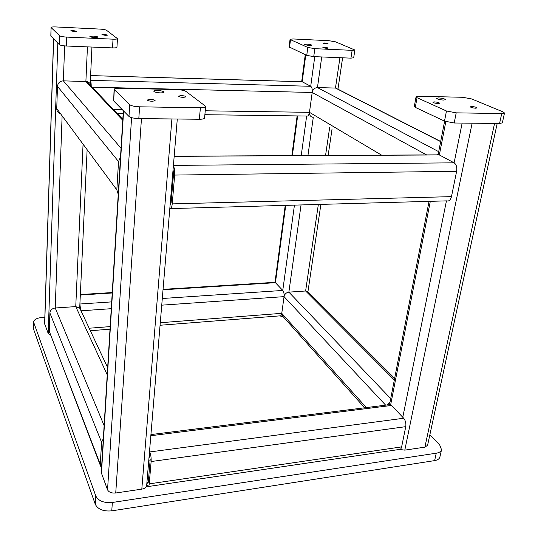 <?xml version="1.0" encoding="UTF-8"?>
<svg xmlns="http://www.w3.org/2000/svg" width="538" height="538" viewBox="0 0 538 538"><rect width="100%" height="100%" fill="white"/><g stroke="black" fill="none" stroke-linecap="round" stroke-linejoin="round"><path stroke-width="0.81" d="M439.916 456.903L439.882 457.058C439.344 458.907 437.596 460.091 434.623 460.609L436.257 453.198L112.341 502.472L111.776 510.851C103.437 511.571 97.943 509.392 95.293 504.314L33.625 329.303L33.672 321.872L33.625 329.303M434.623 460.609L111.776 510.851M95.293 504.314L95.784 495.962L33.8 322.659M33.672 321.872C34.15 319.464 36.974 317.992 42.146 317.454L44.829 317.265M429.869 434.758L439.701 444.96L441.53 449.694C440.999 451.523 439.243 452.693 436.257 453.198M95.784 495.962C98.454 500.999 103.968 503.171 112.341 502.472M50.438 335.053L48.218 333.466L44.627 323.762L53.544 38.817M146.672 485.451L146.672 485.491C146.336 487.381 144.715 488.591 141.81 489.136L171.904 118.985L141.454 118.649L115.731 493.003C111.628 493.339 108.898 492.277 107.539 489.822L101.258 472.633L123.343 110.727M141.81 489.136L115.731 493.003M140.041 118.602L141.454 118.649M171.904 118.985L173.209 118.972M283.539 317.09L279.888 315.867M427.582 445.303L424.892 447.152L404.805 450.131L399.815 449.486M162.294 298.503L282.766 290.446L275.429 282.692L163.021 289.787M364.636 407.791L283.075 316.579L281.757 313.331L284.057 296.64C284.669 294.064 286.27 292.564 288.866 292.134L305.618 290.997L307.642 291.441L308.745 292.537M79.779 306.613L80.088 308.839M80.633 310.002L79.886 304.3M274.319 282.349L275.429 282.692L285.732 205.368M294.441 205.126L282.766 290.446C283.862 291.899 284.293 293.963 284.057 296.64L161.736 305.167M160.27 322.726L281.757 313.331C281.455 315.14 280.876 315.981 280.016 315.853L160.055 325.261M146.733 484.792L147.876 486.581C148.575 486.85 149.026 485.949 149.234 483.87L151.124 461.537C151.299 457.858 150.842 454.671 149.752 451.954L403.688 418.241L391.577 405.437L150.828 435.726M149.752 451.954L149.517 451.456M149.234 483.87L401.63 446.89L405.76 426.654L151.124 461.537M146.961 482.055L147.647 483.198L148.32 481.84L150.196 459.553L149.282 454.274M389.162 404.717L390.232 404.583L391.577 405.437M403.688 418.241C405.511 420.541 406.203 423.345 405.76 426.654M401.63 446.89C401.193 448.779 400.366 449.647 399.149 449.492L148.475 486.493M366.351 407.582L281.757 313.331L284.057 296.64L385.645 405.161M390.09 401.825L387.299 404.953M100.33 465.41L49.274 331.307L100.27 464.368L101.601 442.344L49.886 312.975C50.296 310.144 52.078 308.482 55.232 307.992L75.75 306.599L79.819 308.274L80.518 309.76M49.274 331.307L49.886 312.975M103.336 438.571L101.601 442.344M100.27 464.368L100.868 466.823L101.568 467.656M327.797 47.895L328.072 48.117C326.976 48.427 325.335 48.285 323.143 47.687L322.874 47.465C323.963 47.156 325.604 47.297 327.797 47.895M311.374 44.93L311.717 45.219C310.191 45.643 307.944 45.448 304.965 44.634L304.629 44.345C306.142 43.921 308.388 44.116 311.374 44.93M327.803 43.544L328.066 43.76C327.01 44.042 325.409 43.901 323.284 43.329L323.022 43.121C324.078 42.832 325.672 42.973 327.803 43.544M350.951 58.144L352.134 50.337L354.872 50.007L353.688 57.781L350.951 58.144L313.741 56.624L306.747 55.38L289.101 46.914L290.063 39.294M352.134 50.337L314.824 48.676L313.741 56.624M306.747 55.38L307.803 47.445L290.507 39.671L289.545 47.317M290.507 39.671L290.063 39.287L293.015 38.958L328.906 40.7L335.551 41.836L354.872 50.007M307.803 47.445L314.824 48.676M438.066 103.518C435.141 103.303 433.406 102.852 432.868 102.18L434.401 101.884C437.32 102.106 439.048 102.55 439.593 103.229L438.066 103.518M443.561 100.075C439.613 99.779 437.273 99.18 436.54 98.293L438.584 97.916C442.512 98.212 444.845 98.804 445.592 99.698L443.561 100.075M475.673 108.205C472.68 107.977 470.891 107.519 470.313 106.82L471.752 106.544C474.738 106.773 476.52 107.23 477.098 107.93L475.673 108.205M502.344 122.859L499.573 123.484L454.193 123L444.502 121.117L415.296 107.371L414.314 106.47L416.049 96.86M444.502 121.117L446.466 110.989L417.044 97.701L415.296 107.371M417.044 97.701L416.056 96.833L419.149 96.262L462.673 97.284L471.691 98.945L503.117 111.931L504.496 113.007L501.732 113.558L456.204 112.846L454.193 123M446.466 110.989L456.204 112.846M183.445 97.385L186.047 96.853C185.65 96.174 184.016 95.757 181.151 95.589L178.535 96.12C178.932 96.793 180.566 97.217 183.445 97.385M160.378 92.879C162.637 92.892 163.855 92.65 164.036 92.146C163.518 91.265 161.333 90.707 157.479 90.485C155.213 90.458 153.982 90.7 153.794 91.211C154.312 92.099 156.504 92.65 160.378 92.879M152.321 101.292L155.139 100.693C154.749 100.001 153.095 99.57 150.176 99.409L147.345 100.007C147.728 100.7 149.389 101.131 152.321 101.292M205.213 105.973L186.027 91.46C184.245 90.418 181.185 89.792 176.847 89.597L119.833 88.232C116.295 88.198 114.386 88.575 114.083 89.355L129.712 104.688C131.433 105.899 134.729 106.605 139.604 106.806L200.398 107.788C203.626 107.795 205.375 107.418 205.644 106.645L205.213 105.973M114.305 89.792L113.673 100.929L128.972 116.43L129.712 104.688M139.604 106.806L138.811 118.589L199.336 119.261L200.398 107.788M205.644 106.645L204.561 118.03C204.292 118.837 202.55 119.248 199.336 119.261M138.811 118.589C133.955 118.407 130.68 117.688 128.972 116.43M113.673 100.929L114.083 89.355M104.15 34.365L107.674 35.125L105.468 35.387L101.938 34.627L104.15 34.365M93.04 36.093C95.932 36.295 97.566 36.645 97.943 37.156L94.796 37.539C91.897 37.337 90.256 36.987 89.88 36.476L93.04 36.093M73.094 30.545L76.544 31.278L74.237 31.54L70.781 30.807L73.094 30.545M51.076 27.458C51.318 27.008 52.885 26.833 55.791 26.94L99.893 29.086C103.242 29.301 105.468 29.711 106.564 30.31L117.452 38.622C117.237 39.079 115.764 39.261 113.02 39.173L66.672 37.095L66.342 46.006C62.697 45.791 60.364 45.34 59.335 44.647L50.821 35.979L51.076 27.458L50.908 36.16M117.452 38.622L116.954 47.297C116.746 47.774 115.273 47.976 112.536 47.902L66.342 46.006M59.335 44.647L59.637 35.764L51.164 27.633M59.637 35.764C60.666 36.429 63.013 36.873 66.672 37.095M173.411 165.401L454.119 162.832L439.344 154.944L174.171 156.329M169.793 208.697C171.01 209.154 171.824 207.547 172.234 203.882L451.469 196.639L456.627 171.292L174.668 175.065C174.904 171.084 174.473 168.024 173.37 165.892M172.234 203.882L174.668 175.065M173.061 169.638L173.532 173.868L171.124 202.591L170.102 205.072M437.293 154.863L439.344 154.944L445.834 121.635M462.142 123.088L454.119 162.832C456.345 164.453 457.186 167.271 456.627 171.292M451.469 196.639C450.582 200.008 449.069 201.414 446.917 200.862L170.802 208.583M312.652 117.25C310.352 116.632 309.289 114.998 309.464 112.334L312.201 92.475C312.901 89.442 314.649 87.808 317.447 87.58L335.766 88.071L338.173 89.295M90.377 80.357L310.708 86.288L302.195 81.742L90.599 75.623M91.218 86.201C91.204 83.471 90.922 81.581 90.371 80.525M301.361 81.689L302.195 81.742L305.766 54.916M314.764 56.665L310.708 86.288C311.986 87.297 312.484 89.362 312.201 92.475L92.139 87.169M205.247 110.788L309.464 112.334C308.967 115.078 308.079 116.316 306.815 116.04L204.877 114.702M60.175 113.76C57.929 112.745 56.786 111.016 56.739 108.582L57.485 86.336C57.949 82.933 59.906 81.11 63.37 80.861L86.786 81.554C89.214 82.153 90.666 83.679 91.144 86.12M56.739 108.582L116.827 189.847L118.528 161.561L57.485 86.336M120.525 156.935L118.528 161.561M116.827 189.847L118.246 194.299M381.583 155.152L309.464 112.334L312.201 92.475L426.627 154.917M438.268 153.902L437.004 154.863M64.627 45.891L63.37 80.861L121.05 148.266M62.099 116.363L55.232 307.992L104.13 425.639M107.23 374.791L75.75 306.599L83.04 144.742M122.758 120.27L85.885 81.453L87.445 46.873M48.218 333.466L57.822 43.127M53.639 38.911L44.701 324.185M107.539 489.822L131.581 117.64M123.599 110.983L101.426 473.702M321.724 56.947L317.447 87.58L438.699 151.676M313.25 117.607L307.951 155.529M301.051 204.938L288.866 292.134L390.709 398.631M394.327 380.016L305.618 290.997L318.348 204.453M325.557 155.442L329.673 127.466M440.649 141.635L335.47 88.05L339.935 57.694M301.226 155.563L306.64 116.04M297.642 115.919L292.356 155.61M472.122 123.195L404.805 450.131M424.892 447.152L494.556 123.431M402.787 417.286L446.446 200.869M430.306 201.326L390.669 404.744M112.22 292.995L80.323 295.012M79.9 304.01L111.682 301.885M111.265 308.691L81.003 310.803M89.173 328.22L110.169 326.6M147.19 482.566L148.246 482.411M149.698 465.518L148.327 465.706M148.717 460.979L150.095 460.79M499.573 123.484L501.732 113.558M112.536 47.902L113.02 39.173M170.116 204.837L170.512 204.823M171.79 194.628L170.97 194.642M171.36 189.995L172.18 189.981M113.357 109.422L122.187 109.55M439.882 457.058L441.53 449.694M79.705 308.133L87.102 150.25M90.155 85.085L91.937 47.055M146.672 485.491L177.291 119.012M307.938 291.731L320.883 204.386M328.14 155.428L332.067 128.905M337.951 89.187L342.605 57.801M274.992 282.363L285.227 205.381M291.845 155.61L297.124 115.912M301.677 81.695L305.268 54.681M427.569 445.377L497.199 123.458M389.532 404.67L429.048 201.36M438.08 154.857L444.63 121.178M80.344 294.555L112.247 292.544M163.061 289.35L274.857 282.315M90.344 330.729L110.014 329.182M150.922 434.576L390.232 404.583M307.642 291.441L394.636 378.416M79.819 308.274L107.667 367.669M502.337 122.893L504.496 113.007M174.178 156.222L439.156 154.85M90.599 75.582L302.114 81.709M117.297 113.552L123.168 113.632M86.786 81.554L122.819 119.342M335.766 88.071L440.683 141.487"/></g></svg>
